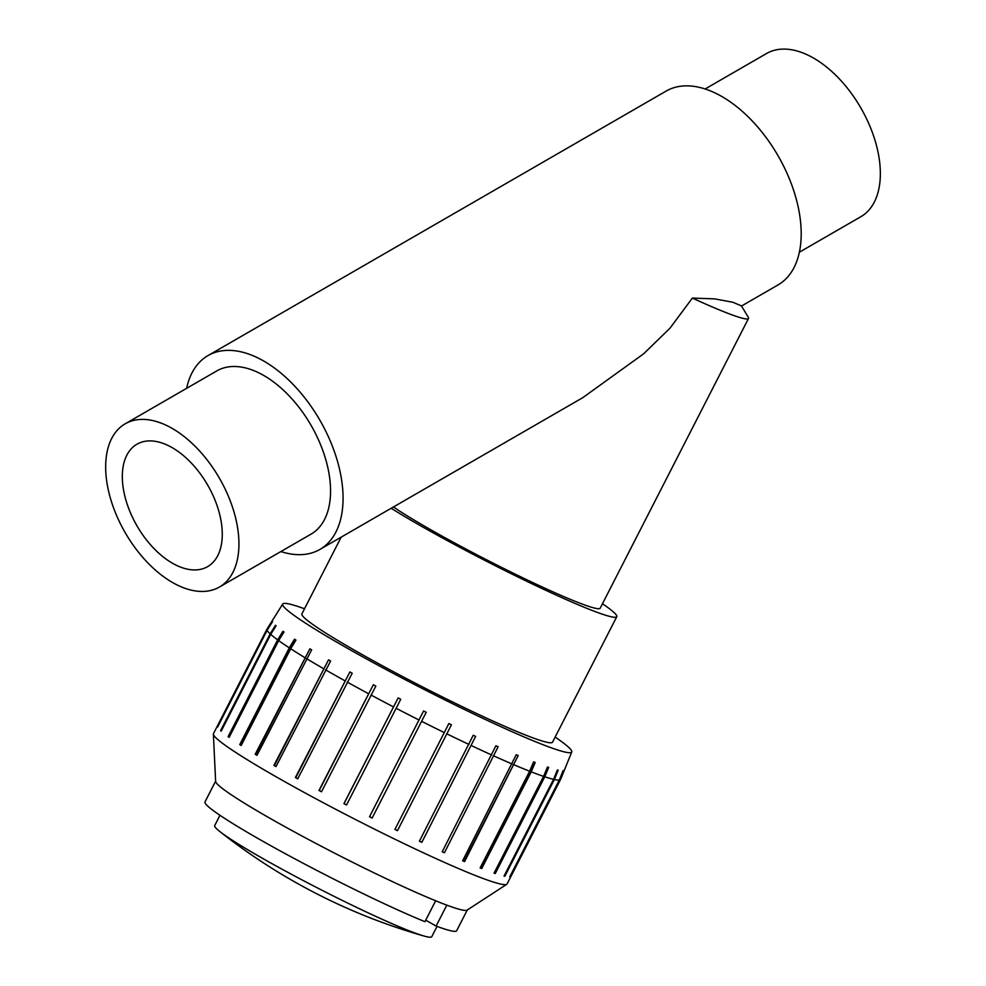 <?xml version="1.0" encoding="UTF-8"?>
<svg xmlns="http://www.w3.org/2000/svg" width="986" height="986" viewBox="0 0 986 986"><rect width="100%" height="100%" fill="white"/><g stroke="black" fill="none" stroke-linecap="round" stroke-linejoin="round"><path stroke-width="1.48" d="M341.181 537.148L301.889 613.896A140.788 10.02 27.1 0 0 350.954 648.184A140.788 10.02 27.1 0 0 480.663 715.405A140.788 10.02 27.1 0 0 552.53 742.199L616.78 616.681A140.788 10.02 27.1 0 0 602.458 603.765M705.126 88.974L766.578 53.503A94.237 54.415 60 0 1 860.827 107.905A94.237 54.415 60 0 1 860.815 216.735L799.375 252.206M741.497 306.03L778.028 284.929A111.911 64.608 -120 0 0 778.028 155.714A111.911 64.608 -120 0 0 666.117 91.094L207.972 355.601A111.911 64.608 60 0 1 263.928 361.147A111.911 64.608 60 0 1 337.039 459.759A111.911 64.608 60 0 1 319.883 549.436A111.911 64.608 60 0 1 280.874 551.556M219.422 587.04L311.046 534.141A94.237 54.415 -120 0 0 325.491 458.626A94.237 54.415 -120 0 0 263.928 375.567A94.237 54.415 -120 0 0 216.809 370.909L125.185 423.807A94.237 54.415 -120 0 0 125.173 532.625A94.237 54.415 -120 0 0 219.422 587.04A94.237 54.415 -120 0 0 233.867 511.524A94.237 54.415 -120 0 0 172.304 428.479A94.237 54.415 -120 0 0 125.185 423.807M186.625 388.324A111.911 64.608 60 0 1 207.972 355.601M172.304 447.718A70.684 40.808 60 0 1 218.473 509.996A70.684 40.808 60 0 1 207.639 566.63A70.684 40.808 60 0 1 136.955 525.821A70.684 40.808 60 0 1 136.955 444.205A70.684 40.808 60 0 1 172.304 447.718M391.183 508.283A140.788 10.02 27.1 0 0 415.205 522.679A140.788 10.02 27.1 0 0 544.913 589.899A140.788 10.02 27.1 0 0 616.78 616.681M748.51 318.453A122.153 8.689 27.1 0 0 748.214 317.135L741.435 305.919L732.968 302.283L714.677 298.881L692.369 298.08A122.153 8.689 27.1 0 0 748.51 318.453L600.191 608.189A122.153 8.689 -152.9 0 1 537.838 584.944A122.153 8.689 -152.9 0 1 425.299 526.623A122.153 8.689 -152.9 0 1 393.488 506.94M692.369 298.08L669.95 328.227L643.624 353.814L582.714 397.703L319.883 549.436M555.143 737.084A162.345 11.549 -152.9 0 1 571.757 751.961A162.345 11.549 -152.9 0 1 488.674 721.049A162.345 11.549 -152.9 0 1 338.247 643.02A162.345 11.549 -152.9 0 1 282.736 604.011A162.345 11.549 -152.9 0 1 304.514 608.781M494.048 873.128L543.569 776.376L547.464 767.022A164.033 11.672 27.1 0 0 548.672 767.428L494.553 873.14L495.255 873.534A164.921 11.733 -152.9 0 1 494.048 873.128M548.672 767.428L544.777 776.783L495.255 873.534M558.187 770.14L554.354 779.519L504.82 876.271A164.921 11.733 -152.9 0 1 504.031 876.086L553.565 779.334L557.398 769.967A164.033 11.672 27.1 0 0 558.187 770.14L553.885 778.558M504.129 875.901L504.82 876.271M563.462 770.596L559.654 779.963L510.119 876.714A164.921 11.733 -152.9 0 1 509.787 876.776L559.308 780.025L563.117 770.645A164.033 11.672 27.1 0 0 563.462 770.596L561.921 773.591M272.395 621.426A164.033 11.672 27.1 0 0 272.506 621.71L267.132 630.288L217.598 727.039A164.921 11.733 -152.9 0 1 217.487 726.744L267.009 629.992L271.051 624.027M275.513 625.272A164.033 11.672 27.1 0 0 276.08 625.79L270.719 634.38L221.197 731.131A164.921 11.733 -152.9 0 1 220.617 730.614L270.152 633.862L275.513 625.272L271.409 633.271M220.617 730.614L221.295 730.946M282.97 631.25A164.033 11.672 27.1 0 0 283.968 631.977L278.656 640.604L229.134 737.355A164.921 11.733 -152.9 0 1 228.123 736.628L277.645 639.877L282.97 631.25L228.851 736.973A164.033 11.672 27.1 0 0 229.196 737.22M228.123 736.628L228.851 736.973M294.543 639.174A164.033 11.672 27.1 0 0 295.96 640.087L290.697 648.763L241.176 745.515A164.921 11.733 -152.9 0 1 239.758 744.59L289.292 647.839L294.543 639.174L240.424 744.898A164.033 11.672 27.1 0 0 241.225 745.416M239.758 744.59L240.424 744.898M309.887 648.8A164.033 11.672 27.1 0 0 311.65 649.873L256.964 755.35A164.921 11.733 -152.9 0 1 255.189 754.265L309.887 648.8L255.768 754.524A164.033 11.672 27.1 0 0 257.001 755.264M328.523 659.844L328.523 659.844A164.033 11.672 27.1 0 0 330.606 661.039L276.006 766.566A164.921 11.733 -152.9 0 1 273.923 765.37L328.523 659.844L274.404 765.555A164.033 11.672 27.1 0 0 276.043 766.504M349.882 671.947A164.033 11.672 27.1 0 0 352.212 673.241L297.735 778.841A164.921 11.733 -152.9 0 1 295.406 777.547L349.882 671.947L295.775 777.671A164.033 11.672 27.1 0 0 297.772 778.78M373.337 684.765A164.033 11.672 27.1 0 0 375.839 686.108L321.485 791.783A164.921 11.733 -152.9 0 1 318.983 790.439L373.337 684.765L319.217 790.489A164.033 11.672 27.1 0 0 321.522 791.721M398.159 697.903A164.033 11.672 27.1 0 0 400.76 699.259L346.542 804.995A164.921 11.733 -152.9 0 1 343.941 803.639L398.159 697.903L344.04 803.627A164.033 11.672 27.1 0 0 346.567 804.933M369.516 816.765L423.598 710.968A164.033 11.672 27.1 0 0 426.211 712.286L372.129 818.084A164.921 11.733 -152.9 0 1 369.516 816.765M369.54 816.716A164.033 11.672 27.1 0 0 372.092 817.998M426.211 712.286L372.129 818.084M394.93 829.411L448.876 723.539A164.033 11.672 27.1 0 0 451.428 724.796L397.481 830.668A164.921 11.733 -152.9 0 1 394.93 829.411M394.955 829.349A164.033 11.672 27.1 0 0 397.321 830.508M451.428 724.796L397.481 830.668M419.407 841.194L473.231 735.26A164.033 11.672 27.1 0 0 475.646 736.394L421.835 842.34A164.921 11.733 -152.9 0 1 419.407 841.194M419.444 841.132A164.033 11.672 27.1 0 0 421.527 842.118M475.646 736.394L421.835 842.34M442.221 851.756L495.909 745.761A164.033 11.672 27.1 0 0 498.127 746.759L444.427 852.754A164.921 11.733 -152.9 0 1 442.221 851.756M442.258 851.682A164.033 11.672 27.1 0 0 444.008 852.471M498.127 746.759L444.427 852.754M462.656 860.766L516.245 754.721A164.033 11.672 27.1 0 0 518.18 755.547L464.061 861.271L464.591 861.591A164.921 11.733 -152.9 0 1 462.656 860.766M462.693 860.692A164.033 11.672 27.1 0 0 464.061 861.271M518.18 755.547L464.591 861.591M325.528 669.814A164.921 11.733 27.1 0 0 344.94 680.796M347.257 682.09A164.921 11.733 27.1 0 0 368.517 693.688M371.019 695.031A164.921 11.733 27.1 0 0 393.463 706.888M396.064 708.244A164.921 11.733 27.1 0 0 419.038 720.014M421.663 721.345A164.921 11.733 27.1 0 0 444.452 732.66M447.015 733.917A164.921 11.733 27.1 0 0 468.942 744.442M471.357 745.589A164.921 11.733 27.1 0 0 491.743 755.005M493.961 756.003A164.921 11.733 27.1 0 0 512.19 764.014M514.125 764.84A164.921 11.733 27.1 0 0 529.642 771.212L533.599 761.882A164.033 11.672 27.1 0 0 535.201 762.511L531.232 771.841A164.921 11.733 27.1 0 0 543.569 776.376M544.777 776.783A164.921 11.733 27.1 0 0 553.565 779.334M554.354 779.519A164.921 11.733 27.1 0 0 559.308 780.025M559.654 779.963A164.921 11.733 27.1 0 0 560.627 779.347A164.921 11.733 27.1 0 0 560.664 779.285L571.757 751.961M282.736 604.011L267.058 628.982A164.921 11.733 27.1 0 0 267.021 629.043A164.921 11.733 27.1 0 0 267.009 629.992M267.132 630.288A164.921 11.733 27.1 0 0 270.152 633.862M270.719 634.38A164.921 11.733 27.1 0 0 277.645 639.877M278.656 640.604A164.921 11.733 27.1 0 0 289.292 647.839M290.697 648.763A164.921 11.733 27.1 0 0 304.711 657.526M306.486 658.599A164.921 11.733 27.1 0 0 323.445 668.619M531.232 771.841L481.71 868.592A164.921 11.733 -152.9 0 1 480.108 867.963L529.642 771.212M480.157 867.865A164.033 11.672 27.1 0 0 481.082 868.222L481.71 868.592M535.201 762.511L481.082 868.222M215.614 781.171L205.002 801.901A141.368 10.057 -152.9 0 0 283.943 852.952A141.368 10.057 -152.9 0 0 424.941 921.688L435.652 900.773A141.368 10.057 27.1 0 0 446.818 905.148L436.108 926.064L425.718 920.172M467.278 910.004L456.666 930.735A141.368 10.057 -152.9 0 1 436.108 926.064M446.818 905.148A141.368 10.057 27.1 0 0 467.081 910.127L506.742 884.306A164.921 11.733 27.1 0 0 507.087 883.949L560.627 779.347M267.021 629.043L213.469 733.646A164.921 11.733 27.1 0 0 213.383 734.126L215.626 781.405A141.368 10.057 27.1 0 0 265.863 815.94A141.368 10.057 27.1 0 0 435.652 900.773M213.383 734.126A164.921 11.733 27.1 0 0 271.988 774.417A164.921 11.733 27.1 0 0 420.775 851.571A164.921 11.733 27.1 0 0 506.742 884.306M219.977 815.299L214.714 825.578A121.931 8.677 27.1 0 0 219.73 831.444A121.931 8.677 27.1 0 0 300.644 879.179A121.931 8.677 27.1 0 0 404.408 928.898A121.931 8.677 27.1 0 0 424.091 936.047A121.931 8.677 27.1 0 0 431.769 936.7L437.045 926.409M219.73 831.444A589.012 589.012 0 0 0 424.091 936.047"/></g></svg>
